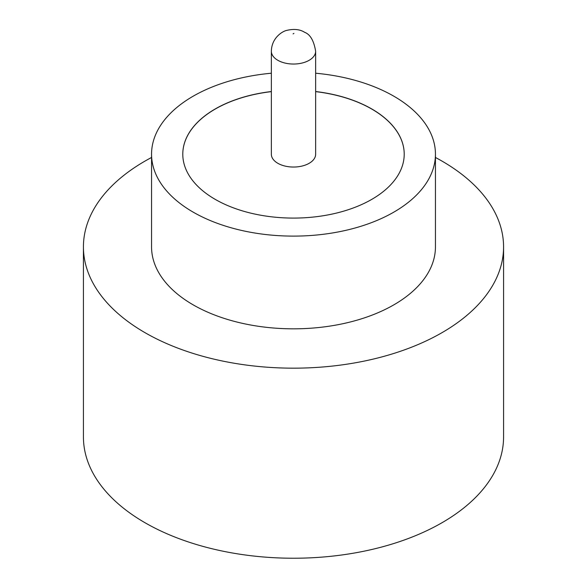 <?xml version="1.0" encoding="UTF-8"?>
<svg xmlns="http://www.w3.org/2000/svg" width="587" height="587" viewBox="0 0 587 587"><rect width="100%" height="100%" fill="white"/><g stroke="black" fill="none" stroke-linecap="round" stroke-linejoin="round"><path stroke-width="0.88" d="M277.842 163.296A22.145 12.782 0 0 0 301.975 166.07A22.145 12.782 0 0 0 315.645 154.256L315.645 51.252A22.145 12.782 180 0 1 301.975 63.066A22.145 12.782 180 0 1 277.842 60.292A22.145 12.782 180 0 1 271.355 51.252L271.355 154.256A22.145 12.782 0 0 0 277.842 163.296M271.355 73.221A141.944 81.945 0 0 0 151.556 154.168L151.556 246.885A141.944 81.945 0 0 0 193.13 304.829A141.944 81.945 0 0 0 347.82 322.593A141.944 81.945 0 0 0 435.444 246.885L435.444 154.168A141.944 81.945 0 0 0 393.87 96.224A141.944 81.945 0 0 0 315.645 73.221M151.556 154.168A141.944 81.945 0 0 0 193.13 212.112A141.944 81.945 0 0 0 347.82 229.877A141.944 81.945 0 0 0 435.444 154.168M151.556 157.47A210.073 121.282 0 0 0 83.427 246.885A210.073 121.282 0 0 0 144.96 332.646A210.073 121.282 0 0 0 373.89 358.936A210.073 121.282 0 0 0 503.573 246.885A210.073 121.282 0 0 0 442.04 161.124A210.073 121.282 0 0 0 435.444 157.47M83.427 246.885L83.427 436.948A210.073 121.282 0 0 0 144.96 522.709A210.073 121.282 0 0 0 373.89 548.999A210.073 121.282 0 0 0 503.573 436.948L503.573 246.885M271.355 91.535A110.716 63.917 0 0 0 182.784 154.168A110.716 63.917 0 0 0 215.216 199.367A110.716 63.917 0 0 0 335.867 213.22A110.716 63.917 0 0 0 404.216 154.168A110.716 63.917 0 0 0 371.784 108.969A110.716 63.917 0 0 0 315.645 91.535M404.216 154.212A110.716 63.917 0 0 0 371.784 109.065A110.716 63.917 0 0 0 315.645 91.631M271.355 91.631A110.716 63.917 0 0 0 182.784 154.212M293.096 33.87L293.904 33.408L293.096 33.87M315.645 51.252C313.876 40.694 310.222 34.391 304.69 32.336C300.023 29.343 294.043 28.69 286.757 30.385C282.538 31.206 271.598 37.773 271.355 51.252"/></g></svg>
